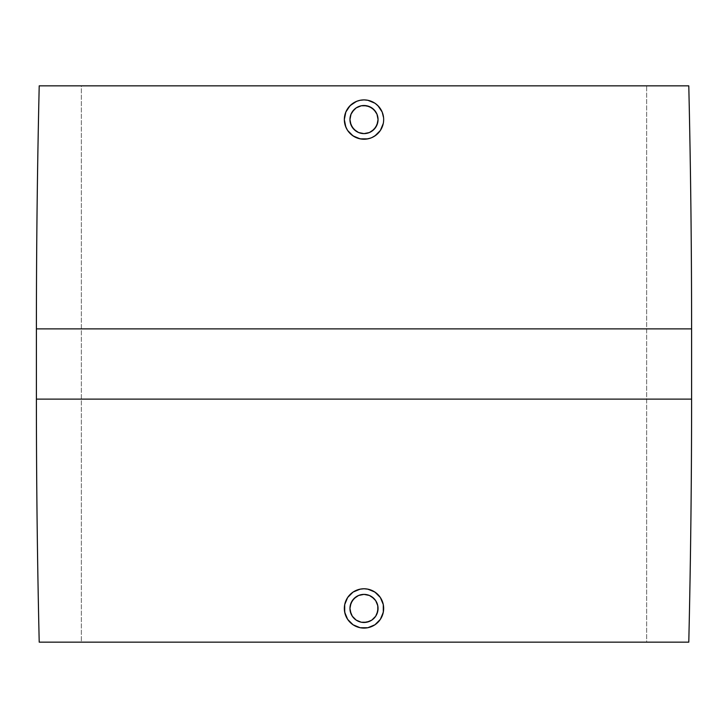 <?xml version="1.0" encoding="UTF-8"?>
<svg xmlns="http://www.w3.org/2000/svg" width="728" height="728" viewBox="0 0 728 728"><rect width="100%" height="100%" fill="white"/><g stroke="black" fill="none" stroke-linecap="round" stroke-linejoin="round"><path stroke-width="0.55" stroke-dasharray="3.64 2.73" d="M352.306 127.345L351.588 126.135M383.301 123.351L383.665 119.574L382.173 112.039L380.362 108.645L374.929 103.212L367.895 100.291M367.804 100.264L364 99.9L367.84 100.273M367.84 138.857L364 139.23L371.526 137.738L377.905 133.479L380.353 130.494L383.283 123.451M358.631 621.412L356.192 620.11M371.526 590.262L364 588.77L371.526 590.262L377.905 594.521L374.929 592.082M383.274 604.54L380.353 597.506L377.905 594.521M367.895 627.709L374.929 624.788L380.362 619.355L382.173 615.961L383.665 608.426L383.301 604.64M364 628.1L367.831 627.727L360.196 627.736M81.354 85.849L646.646 85.849L646.646 642.151L81.354 642.151L81.354 85.849L82.719 85.849L81.354 85.849L81.354 642.151L364 642.151L39.212 642.151L688.788 642.151L81.354 642.151L646.646 642.151L646.646 85.849L364 85.849L688.788 85.849L81.354 85.849M374.929 103.212L377.905 105.651M380.362 108.645L382.173 112.039M383.292 115.725L383.565 117.563M383.665 119.565L383.574 121.494M382.164 127.1L380.353 130.494M377.905 133.479L374.929 135.918M371.535 137.728L368.869 138.62M360.16 138.857L364 139.23L356.474 137.738L360.123 138.848M353.071 135.918L350.095 133.479L356.474 137.738M348.767 132.005L350.095 133.479M345.836 127.1L344.717 123.423L347.656 130.503M345.818 112.057L347.638 108.654L345.818 112.057L344.335 119.583L344.708 115.752M350.095 105.66L353.071 103.212L347.647 108.636M353.071 103.212L360.151 100.273M380.353 597.506L382.164 600.9M383.292 604.595L383.292 612.275M382.173 615.961L380.353 619.364M377.905 622.349L374.929 624.788M353.071 624.788L347.647 619.364L353.071 624.788L356.474 626.608M344.699 604.659L344.335 608.435L345.827 615.961L344.708 612.284M344.335 608.435L345.245 602.511M346.819 598.871L345.827 600.918M350.095 594.521L353.071 592.082L347.638 597.515M356.474 590.262L364 588.77L356.474 590.262L353.071 592.082M36.4 399.117L691.6 399.117L36.4 399.117M36.4 328.883L691.6 328.883L36.4 328.883M345.827 615.961L347.647 619.364M366.739 622.212L371.808 620.11M373.928 618.372L375.684 616.234M376.977 613.813L377.777 611.174M378.05 608.435L376.977 603.057M375.684 600.636L373.928 598.498M371.808 596.76L369.369 595.459M368.45 595.113L366.739 594.658M364 594.385L361.252 594.658M358.631 595.449L356.192 596.76M354.072 598.498L351.014 603.066M350.669 604.003L350.223 605.705M349.95 608.435L350.223 611.183M351.023 613.813L352.325 616.243M361.252 622.212L364 622.486M344.335 119.583L344.699 123.341M364 99.9L360.196 100.264M360.105 100.291L356.474 101.392M364 133.615L361.252 133.342M366.73 133.342L368.268 132.951M369.378 132.542L371.808 131.24M373.928 129.502L375.684 127.364M376.977 124.952L377.987 120.884M378.05 119.574L377.978 118.136M377.777 116.826L376.977 114.187M375.684 111.766L373.928 109.628M371.808 107.89L366.739 105.788M364 105.515L361.252 105.788M358.631 106.588L356.192 107.89M354.063 109.628L352.316 111.775M351.579 112.995L351.014 114.196M350.541 115.543L350.223 116.835M350.013 118.254L349.95 119.565M350.013 120.894L350.223 122.322M356.192 131.24L358.631 132.542"/><path stroke-width="1.09" d="M356.283 131.304L358.631 132.542L364 133.615A14.05 14.05 0 0 1 349.95 119.565A14.05 14.05 0 0 1 364 105.515L361.325 105.769M350.232 122.368L352.325 127.373L356.11 131.186M352.27 111.839L351.014 114.205L349.95 119.574L350.204 122.231M361.188 105.797L356.192 107.89L352.37 111.684M367.895 100.291L374.929 103.212L367.84 100.273L364 99.9A19.665 19.665 0 0 1 383.665 119.565A19.665 19.665 0 0 1 364 139.23A19.665 19.665 0 0 1 344.335 119.565A19.665 19.665 0 0 1 364 99.9L360.105 100.291M383.565 117.563L382.173 112.039L377.905 105.66L380.362 108.645M382.164 127.1L383.292 123.405L380.353 130.494L377.905 133.479M374.956 135.899L371.526 137.738L374.929 135.918L380.353 130.494M361.325 622.231L364 622.486A14.05 14.05 0 0 1 349.95 608.435A14.05 14.05 0 0 1 364 594.385L358.631 595.459L356.283 596.696M358.631 621.421L361.188 622.203M352.37 616.316L356.192 620.11L358.631 621.412L361.261 622.212L366.675 622.231M350.204 605.76L349.95 608.435L351.023 613.813L352.27 616.161M356.11 596.814L352.316 600.636L350.232 605.623M360.105 627.709L353.071 624.788L347.647 619.364L344.708 612.275L344.708 604.595L347.647 597.506L353.071 592.082L360.16 589.143L364 588.77A19.665 19.665 0 0 1 383.665 608.435A19.665 19.665 0 0 1 364 628.1A19.665 19.665 0 0 1 344.335 608.435A19.665 19.665 0 0 1 364 588.77L367.84 589.143L374.929 592.082L380.353 597.506L383.292 604.595L383.292 612.275L380.353 619.364L374.929 624.788L367.895 627.709M688.788 85.849L39.212 85.849A10512.493 10512.493 0 0 0 36.4 328.883L691.6 328.883A10512.493 10512.493 0 0 0 688.788 85.849A10512.493 10512.493 0 0 1 691.6 328.883L36.4 328.883L36.4 399.117L691.6 399.117L691.6 328.883L691.6 399.117L36.4 399.117A10512.493 10512.493 0 0 0 39.212 642.151L688.788 642.151A10512.493 10512.493 0 0 0 691.6 399.117A10512.493 10512.493 0 0 1 688.788 642.151L39.212 642.151A10512.493 10512.493 0 0 1 36.4 399.117L36.4 328.883A10512.493 10512.493 0 0 1 39.212 85.849L688.788 85.849M382.173 112.039L383.292 115.734M383.574 121.494L383.665 119.565M368.869 138.62L371.526 137.738M356.474 137.738L353.071 135.918L360.16 138.857L367.84 138.857M350.095 133.479L348.767 132.005M347.656 130.503L345.836 127.1L347.647 130.494L353.071 135.918M344.699 123.341L344.335 119.565L345.827 127.091M344.708 115.752L346.064 111.502M347.638 108.654L350.095 105.66L345.827 112.039L344.335 119.565M353.071 103.212L356.474 101.392L350.095 105.66M360.151 100.273L364 99.9M377.905 594.521L380.353 597.506M383.292 612.266L382.173 615.961M380.362 619.355L377.905 622.349M374.929 624.788L367.84 627.727L360.151 627.727M344.708 612.275L344.335 608.117M344.699 604.659L345.245 602.511M345.827 600.918L346.819 598.871M347.638 597.515L350.095 594.521M353.071 624.788L356.474 626.608M371.717 596.696L369.378 595.459L364 594.385A14.05 14.05 0 0 1 378.05 608.435A14.05 14.05 0 0 1 364 622.486L369.378 621.412L371.808 620.11L375.639 616.307M377.768 605.623L375.684 600.636L371.89 596.814M375.73 616.161L376.977 613.813L378.05 608.435L377.796 605.769M366.812 622.203L371.808 620.12L375.684 616.243L377.777 611.174L377.777 605.696L375.684 600.627L373.937 598.498L369.378 595.459L364 594.385L358.622 595.459L354.063 598.498L351.023 603.057L349.95 608.435L350.223 611.174L352.316 616.243L356.192 620.12L361.252 622.212M364 628.1L360.16 627.727M347.647 619.364L345.827 615.961M353.071 592.082L356.474 590.262M371.526 590.262L374.929 592.082M382.173 600.909L383.292 604.595M364 622.486L366.739 622.212M371.808 620.11L373.928 618.372M375.684 616.234L376.977 613.813M377.777 611.174L378.032 607.771M376.977 603.057L375.684 600.636M373.937 598.498L371.808 596.76M369.369 595.459L368.45 595.113M366.739 594.658L364 594.385M361.252 594.658L358.631 595.459M356.192 596.76L354.063 598.498M352.316 600.636L351.851 601.383M351.023 603.066L350.669 604.003M350.223 605.705L349.95 608.635M350.223 611.183L351.023 613.813M352.325 616.243L356.192 620.11M366.675 105.769L364 105.515A14.05 14.05 0 0 1 378.05 119.565A14.05 14.05 0 0 1 364 133.615L369.378 132.542L371.717 131.304M375.639 111.693L371.808 107.88L366.812 105.797M377.796 122.231L378.05 119.565L376.977 114.187L375.73 111.839M371.89 131.186L375.684 127.364L377.768 122.377M377.905 105.66L374.929 103.212M360.16 100.273L356.474 101.392M364 105.515L369.378 106.588L373.937 109.628L376.977 114.187L378.05 119.565L376.977 124.943L373.937 129.502L369.378 132.542L364 133.615L358.622 132.542L354.063 129.502L351.023 124.943L349.95 119.565L351.023 114.187L354.063 109.628L356.192 107.88L361.261 105.788L366.739 105.788M364 133.615L366.739 133.342M368.268 132.951L369.378 132.542M371.808 131.24L373.937 129.502M375.684 127.364L376.977 124.943M377.987 120.884L378.05 119.565M377.978 118.136L377.777 116.826M376.977 114.187L375.684 111.766M373.937 109.628L371.808 107.88M361.252 105.788L358.622 106.588M356.192 107.89L354.063 109.628M352.316 111.766L351.579 112.995M351.014 114.196L350.541 115.543M350.223 116.835L350.013 118.254M349.95 119.565L350.013 120.894M350.223 122.313L351.588 126.135M352.325 127.373L356.192 131.24M358.622 132.542L361.252 133.342"/></g></svg>
